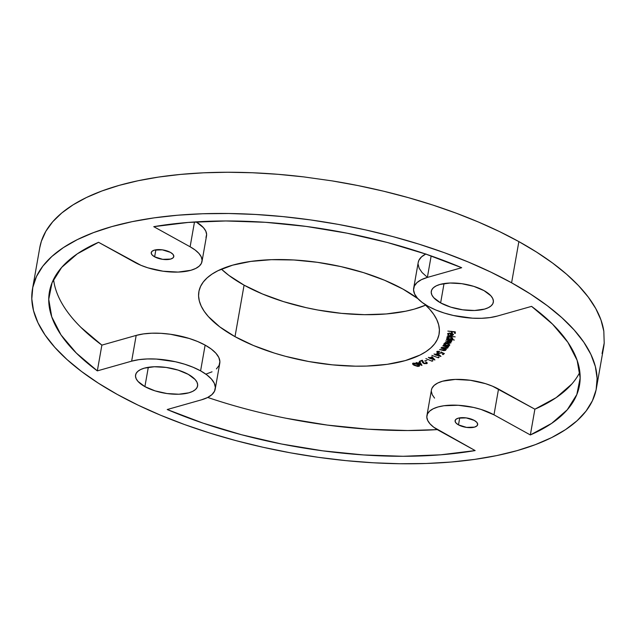 <?xml version="1.0" encoding="UTF-8"?>
<svg xmlns="http://www.w3.org/2000/svg" width="636" height="636" viewBox="0 0 636 636"><rect width="100%" height="100%" fill="white"/><g stroke="black" fill="none" stroke-linecap="round" stroke-linejoin="round"><path stroke-width="0.95" d="M215.222 389.065L219.762 363.315A49.385 20.121 -170 0 0 205.134 345.11L200.594 370.86A49.385 20.121 10 0 1 215.222 389.065A49.385 20.121 10 0 1 201.532 399.813L167.22 409.528L203.035 423.139L241.505 434.738L281.716 444.039L322.714 450.829L363.506 454.939L403.137 456.282L440.645 454.812L475.148 450.574L433.776 427.249L430.023 423.862L427.67 420.428L426.812 417.081L427.464 413.949L429.618 411.15L433.18 408.789L438.021 406.961L443.952 405.736L458.135 405.267L473.574 407.438L481.031 409.425L493.981 414.831L530.345 434.945L551.619 423.393L567.24 409.815L576.828 394.543L580.159 377.935L577.154 360.389L567.884 342.327L552.565 324.177L531.569 306.369L497.257 316.084L489.951 317.587L481.579 318.294L472.476 318.175L453.452 315.496L444.262 313.047L435.771 309.971L428.306 306.385L422.137 302.426L417.518 298.26L414.624 294.023L413.559 289.897L414.362 286.033L417.017 282.583L421.406 279.681L427.368 277.431L461.68 267.716L425.866 254.106L387.396 242.507L347.177 233.205L306.186 226.416L265.387 222.298L225.764 220.962L188.256 222.433L153.753 226.67L190.116 246.784L195.125 249.988L198.869 253.374L201.222 256.809L202.089 260.164L201.429 263.296L199.283 266.094L195.721 268.456L190.88 270.284L178.16 272.081L163.054 271.214L147.87 267.82L140.977 265.323L98.548 242.3L77.274 253.851L61.66 267.43L52.065 282.702L48.733 299.31L51.747 316.855L61.016 334.918L76.336 353.067L97.332 370.875L131.644 361.161L138.95 359.65L147.314 358.95L156.424 359.07L175.449 361.741L184.631 364.197L193.121 367.274L200.594 370.86L206.756 374.811L211.375 378.984L214.276 383.214L215.342 387.34L214.531 391.204L211.883 394.654L207.495 397.564L201.532 399.813L167.22 409.528A269.123 109.646 10 0 0 475.148 450.574L438.776 430.461A40.084 16.329 10 0 1 426.907 415.69A40.084 16.329 10 0 1 452.307 405.132A40.084 16.329 10 0 1 493.981 414.831L498.521 389.081L534.884 409.194L556.158 397.643L571.78 384.065M440.629 302.895L444.031 283.569L440.629 302.895L450.805 307.148L462.738 309.812L474.599 310.495L484.592 309.08L488.4 307.641L491.199 305.789L492.892 303.595L493.401 301.13L492.725 298.499L490.873 295.796L483.996 290.612A31.49 12.831 10 0 1 493.329 302.227A31.49 12.831 10 0 1 473.375 310.519A31.49 12.831 10 0 1 440.629 302.895A31.49 12.831 10 0 1 431.295 291.288A31.49 12.831 10 0 1 451.25 282.996A31.49 12.831 10 0 1 483.996 290.612L473.82 286.367L461.887 283.704L450.026 283.02L440.033 284.435L436.224 285.866L433.426 287.718L431.733 289.921L431.224 292.385L431.9 295.017L433.752 297.712L440.629 302.895M154.635 256.825L155.868 249.797L154.635 256.825L162.673 259.345L170.623 259.075L173.024 257.882L173.827 256.189L172.905 254.249L170.4 252.365A11.448 4.667 10 0 1 173.795 256.586A11.448 4.667 10 0 1 166.537 259.599A11.448 4.667 10 0 1 154.635 256.825A11.448 4.667 10 0 1 151.241 252.603A11.448 4.667 10 0 1 158.499 249.59A11.448 4.667 10 0 1 170.4 252.365L162.363 249.845L154.413 250.115L152.012 251.307L151.209 253.009L152.131 254.941L154.635 256.825M144.897 386.624L148.307 367.298L144.897 386.624L155.081 390.878L167.006 393.541L178.875 394.225L188.868 392.81L192.668 391.379L195.475 389.526L197.16 387.324L197.677 384.86L197.001 382.228L195.149 379.533L188.272 374.35A31.49 12.831 10 0 1 197.597 385.957A31.49 12.831 10 0 1 177.643 394.248A31.49 12.831 10 0 1 144.897 386.624A31.49 12.831 10 0 1 135.571 375.017A31.49 12.831 10 0 1 155.526 366.726A31.49 12.831 10 0 1 188.272 374.35L178.096 370.096L166.163 367.433L154.294 366.749L144.3 368.165L140.5 369.596L137.702 371.448L136.009 373.65L135.492 376.115L136.176 378.746L138.02 381.441L144.897 386.624M458.492 424.88L459.733 417.852L458.492 424.88L466.53 427.392L474.48 427.13L476.881 425.929L477.684 424.236L476.769 422.296L474.265 420.412A11.448 4.667 10 0 1 477.66 424.633A11.448 4.667 10 0 1 470.402 427.654A11.448 4.667 10 0 1 458.492 424.88A11.448 4.667 10 0 1 455.106 420.658A11.448 4.667 10 0 1 462.356 417.645A11.448 4.667 10 0 1 474.265 420.412L466.228 417.9L458.278 418.162L455.877 419.363L455.074 421.056L455.996 422.996L458.492 424.88M32.5 288.903A286.295 116.642 10 0 0 117.294 394.439A286.295 116.642 10 0 0 414.982 463.747A286.295 116.642 10 0 0 596.393 388.334A286.295 116.642 10 0 0 511.598 282.797L530.504 294.055L547.334 305.733L561.914 317.73L574.117 329.925L583.816 342.208L590.916 354.451L595.36 366.543L597.101 378.372L596.115 389.812L592.418 400.76L586.042 411.11L577.051 420.77L565.531 429.626L551.595 437.616L535.369 444.643L517.02 450.654L496.724 455.591L474.671 459.391L451.067 462.038L426.16 463.493L400.163 463.739L373.356 462.785L345.968 460.639L318.286 457.316L290.565 452.848L263.065 447.275L236.067 440.661L209.824 433.068L184.591 424.562L160.606 415.228L138.099 405.156L117.294 394.439L98.389 383.19L81.567 371.511L66.979 359.515L54.783 347.32L45.084 335.037L37.977 322.794L33.533 310.694L31.8 298.872L32.786 287.432L36.483 276.477L42.858 266.126L51.85 256.475L63.369 247.619L77.306 239.629L93.524 232.601L111.872 226.591L132.177 221.654L154.23 217.846L177.826 215.207L202.741 213.752L228.729 213.505L255.545 214.459L282.925 216.606L310.614 219.929L338.336 224.397L365.827 229.962L392.825 236.576L419.068 244.176L444.31 252.683L468.295 262.016L490.793 272.089L511.598 282.797L518.865 241.6L536.625 252.126L552.573 263.026L566.573 274.219L578.506 285.604L588.268 297.091L595.781 308.587L600.98 319.98L603.818 331.189A286.295 116.642 -170 0 0 518.865 241.6L499.435 231.552L478.51 222.059L456.258 213.203L432.87 205.062L408.543 197.701L383.484 191.174L357.901 185.553L332.016 180.87L303.754 176.895A286.295 116.642 -170 0 0 39.766 247.706L32.5 288.903A286.295 116.642 10 0 1 213.911 213.497A286.295 116.642 10 0 1 511.598 282.797L518.865 241.6A286.295 116.642 -170 0 0 332.016 180.87L303.754 176.895L277.932 174.304L252.484 172.754L227.616 172.253L203.544 172.809L180.473 174.423L158.595 177.07L138.091 180.735L119.139 185.386L101.895 190.983L86.512 197.478L73.108 204.824L61.811 212.941L52.701 221.781L45.872 231.25L41.364 241.282L39.742 247.825M244.081 285.159A121.961 49.688 -170 0 0 425.667 305.137L414.37 309.104L405.72 311.203L386.267 313.953L364.587 314.677L341.5 313.357L317.897 310.034L306.178 307.665L283.497 301.607L262.533 294.007L244.081 285.159L235.002 336.651L244.081 285.159A121.961 49.688 -170 0 1 221.392 269.115L228.865 275.388L244.081 285.159M424.657 304.191A121.961 49.688 10 0 1 439.102 334.051A121.961 49.688 10 0 1 361.82 366.177A121.961 49.688 10 0 1 235.002 336.651L219.778 326.888L208.37 316.577L204.243 311.346L201.215 306.131L199.322 300.979L198.583 295.939L198.996 291.065L200.579 286.399L203.289 281.994L207.121 277.876L212.026 274.1L217.965 270.705L232.689 265.148L250.735 261.428L271.405 259.679L293.896 259.981L317.356 262.31L340.88 266.587L363.561 272.637L384.526 280.238L402.978 289.094A121.961 49.688 10 0 1 417.796 298.562M426.677 276.684L422.058 272.51L419.164 268.281L418.098 264.155M418.202 262.525L418.901 260.291L421.557 256.841L425.945 253.931M431.431 390.011L432.003 388.199L434.157 385.4L437.719 383.039L442.561 381.21L455.281 379.414L470.386 380.28L485.57 383.675L492.455 386.171L534.884 409.194L530.345 434.945A269.123 109.646 10 0 0 579.483 385.352A269.123 109.646 10 0 0 531.569 306.369L497.257 316.084A49.385 20.121 10 0 1 442.354 312.427A49.385 20.121 10 0 1 413.678 288.18A49.385 20.121 10 0 1 427.368 277.431L461.68 267.716A269.123 109.646 10 0 0 153.753 226.67L190.116 246.784L194.489 221.98L190.116 246.784A40.084 16.329 10 0 1 201.994 261.555L206.533 235.805A40.084 16.329 -170 0 0 196.126 221.877L203.409 227.632L205.762 231.067L206.628 234.414L205.977 237.546M80.875 327.317L101.871 345.125L136.184 335.411L143.49 333.908L151.853 333.2L160.964 333.32L170.464 334.266L189.17 338.447L197.661 341.524L205.134 345.11L211.295 349.061L215.914 353.234L218.816 357.472L219.881 361.598L219.078 365.454L216.423 368.912M212.034 371.814L206.072 374.063M286.256 418.289L327.254 425.079L368.045 429.197L407.676 430.532L437.314 429.618A269.123 109.646 -170 0 1 207.726 397.444M434.563 398.112L432.218 394.686L431.351 391.331M447.505 335.808L455.185 336.873L447.505 335.808M452.673 338.527L450.129 336.849L446.941 337.414L447.839 338.161L446.758 338.598L454.319 340.061L451.345 338.885L454.319 340.061L446.758 338.598L447.776 338.503L447.052 337.207L449.016 336.714L452.578 338.05L452.53 338.773L451.29 339.179L452.681 338.479M447.688 348.059L447.251 346.723L448.356 347.025L443.069 345.587L448.356 347.025L447.203 347.025L447.688 348.059L445.86 348.377L441.686 347.312L447.1 347.836L446.464 346.914L442.871 345.841L446.21 346.795L447.1 347.836L441.686 347.312L444.405 348.051L447.688 348.059L447.879 347.343M445.605 350.356L445.287 349.037L446.393 349.363L441.217 347.844L446.393 349.363L445.232 349.339L445.605 350.356L443.713 350.627L439.619 349.498L445.041 350.126L444.5 349.212L440.979 348.083L444.254 349.092L445.041 350.126L442.282 350.277L445.741 350.118M441.877 352.288L441.567 353.131L441.837 352.479L443.554 353.211L442.441 354.395L443.085 354.61L444.373 353.56L441.265 352.233L444.373 353.56L443.085 354.61L442.441 354.395L443.499 353.536L441.782 352.805L439.325 353.393L436.98 352.36L437.496 351.31L439.786 351.398L437.528 352.034L438.745 352.924L440.629 353.052L441.265 352.233L440.994 352.869L438.745 352.924L437.671 351.756L439.786 351.398L436.813 351.899M435.891 354.324L437.457 353.211L440.947 356.375L435.803 355.063L433.998 354.006L435.891 354.324L433.998 354.006L435.557 354.554L435.167 354.84L440.875 356.422L437.457 353.211L435.891 354.324M431.86 360.771L432.504 360.461L432.862 360.835L432.051 361.224L425.874 358.601L432.051 361.224L432.862 360.835L432.504 360.461L431.86 360.771M424.753 360.922L426.883 360.445L424.753 360.922M427.209 362.894L426.724 363.641L426.255 362.115L425.818 362.289L426.192 363.371L423.997 363.188L426.295 363.331L426.533 362.878L425.818 362.289L426.255 362.115L427.225 362.949L426.995 363.514L424.355 363.649L422.702 362.711L421.922 360.835L419.251 361.391L422.344 360.183L423.997 363.188L422.344 360.183L419.251 361.391L421.922 360.835L423.568 363.371L426.724 363.641L427.249 363.172M417.844 363.005L420.158 362.21L421.962 365.398L417.908 363.442L417.319 363.649L416.047 362.512L417.844 363.005L416.047 362.512L417.319 363.649L417.908 363.442L421.859 365.43L420.158 362.21L417.844 363.005M424.411 303.968L429.61 309.168L433.736 314.399L436.765 319.614L438.657 324.765L439.397 329.806L438.975 334.679L437.401 339.346L434.69 343.758L430.858 347.868L425.953 351.644L420.014 355.047L405.283 360.596L387.245 364.325L366.575 366.066L355.508 366.177L332.413 364.849L308.81 361.534L285.596 356.343L274.418 353.107L253.454 345.507L235.002 336.651A121.961 49.688 10 0 1 198.877 291.693A121.961 49.688 10 0 1 276.159 259.567A121.961 49.688 10 0 1 402.978 289.094L418.194 298.864M419.482 365.597L418.941 366.344C419.863 365.764 419.474 365.08 417.78 364.301L413.217 363.283C412.271 363.864 412.637 364.555 414.322 365.35L412.645 363.689L414.696 363.212L418.242 364.555L419.506 365.946L417.82 366.455L414.322 365.35L418.941 366.344L419.522 365.867M430.222 357.742L432.059 356.748L434.945 359.92L429.984 358.45L428.362 357.36L430.222 357.742L428.362 357.36L429.984 358.45L434.865 359.96L432.059 356.748L430.222 357.742M438.109 357.36L438.665 357.011L439.086 357.384L438.387 357.822L431.86 355.373L438.387 357.822L439.086 357.384L438.665 357.011L438.109 357.36M449.668 345.284L447.545 343.535L444.055 343.885L444.588 344.966L444.667 344.505L443.499 344.998L448.841 346.326L448.078 345.555L448.841 346.326L443.499 344.998L444.588 344.966L443.968 344.14L444.524 343.527L446.424 343.345L449.716 344.831L449.445 345.507L448.03 345.825L449.739 345.094M450.972 342.899L450.081 341.532L451.624 341.445L450.932 340.196L451.934 340.419L446.536 339.234L451.934 340.419L450.884 340.483L451.536 341.572L450.026 341.834L450.972 342.899L449.429 343.281L445.113 342.399L450.32 342.693L449.636 341.906L445.764 340.944L450.065 341.532L450.876 340.872L446.416 339.505L450.972 341.246L445.764 340.944L450.32 342.693L445.113 342.399L448.062 343.043L451.003 342.796M450.972 335.013L450.399 334.941L450.574 333.137L448.3 333.757L449.135 335.188L447.959 334.552L447.665 333.622L449.461 333.041L451.997 333.518L453.357 334.767L451.997 335.538L450.304 335.458L450.503 333.431L450.304 335.458L452.204 335.514L453.357 334.767L452.403 333.701L450.574 333.137L447.601 333.844L449.135 335.188L448.253 333.876M447.855 331.086L455.289 331.849L455.304 333.407L454.573 333.304L454.557 332.048L452.236 331.714L452.252 332.962L451.512 332.859L451.504 331.61L447.855 331.086L451.504 331.61L451.512 332.859L452.252 332.962L452.236 331.714L454.557 332.048L454.573 333.304L455.304 333.407L455.289 331.849L447.855 331.086M596.393 388.334L603.659 347.137A286.295 116.642 -170 0 0 604.2 343.058L602.061 353.56M604.2 343.058L603.818 331.189L604.2 343.058M579.857 372.147A269.123 109.646 -170 0 1 534.884 409.194L530.345 434.945L493.981 414.831L498.521 389.081A40.084 16.329 -170 0 0 456.847 379.382A40.084 16.329 -170 0 0 431.447 389.94L426.907 415.69M131.644 361.161A49.385 20.121 10 0 1 200.594 370.86L205.134 345.11A49.385 20.121 -170 0 0 136.184 335.411L131.644 361.161L136.184 335.411L101.871 345.125L97.332 370.875L131.644 361.161M53.575 279.347A269.123 109.646 -170 0 0 101.871 345.125L97.332 370.875A269.123 109.646 10 0 1 49.417 291.892A269.123 109.646 10 0 1 98.548 242.3L134.919 262.414A40.084 16.329 10 0 0 176.593 272.113A40.084 16.329 10 0 0 201.994 261.555M427.368 277.431L431.16 255.926L427.368 277.431M425.707 254.05A49.385 20.121 -170 0 0 418.218 262.43L413.678 288.18M418.941 366.344L418.711 365.907M413.217 363.283L412.621 363.768L412.708 363.251M413.432 364.245L413.694 363.554L417.351 364.078L418.401 366.074L414.783 365.199L413.575 364.388L413.694 363.554L413.432 364.245L412.748 363.53M412.716 363.442L413.511 364.301M418.52 365.931L419.593 365.43M413.432 363.601L413.519 363.164M418.679 364.778L418.655 365.501M418.782 364.897L418.401 366.074L418.758 365.525L417.288 364.436L413.694 363.554M413.782 363.037L413.662 363.879L413.782 363.037M413.575 364.388L416.238 365.843L418.401 366.074M421.581 364.73L420.778 364.325L421.581 364.73M418.416 363.14L417.908 363.442L418.416 363.14M417.82 362.989L417.319 363.649L417.82 362.989M420.849 363.951L419.911 362.297L420.849 363.951M418.393 363.275L419.895 362.297L420.754 364.468L418.393 363.275L418.48 362.79L418.393 363.275L420.754 364.468L419.816 362.79L418.393 363.275M426.589 362.297L426.192 363.371M426.724 363.641L426.43 363.243M423.656 362.854L422.455 361.502L422.36 362.019L422.01 360.318L419.824 361.661L419.903 361.137L422.01 360.318L423.369 362.703M427.257 362.83L426.168 363.283M425.333 360.676L425.253 361.153L425.333 360.676M432.552 360.509L432.051 361.224L432.552 360.509M434.269 359.173L433.506 358.871L434.269 359.173M430.866 357.814L429.984 358.45L429.857 357.845L430.866 357.814M432.051 356.86L433.569 358.529L432.051 356.86L430.922 357.472L432.051 356.86L431.963 357.368L432.051 356.86M430.834 357.989L431.963 357.368L433.474 359.046L433.569 358.529L433.474 359.046L430.834 357.989L430.922 357.472L430.834 357.989L433.474 359.046L431.963 357.368L430.834 357.989M438.784 357.114L438.387 357.822L438.784 357.114M440.088 355.596L439.357 355.341L440.088 355.596M436.566 354.363L435.803 355.063L435.581 354.435L436.566 354.363M439.42 355.015L437.584 353.346L436.622 354.037L437.584 353.346L436.535 354.546L439.325 355.532L437.584 353.346L439.325 355.532L436.535 354.546L437.496 353.862L439.325 355.532L439.42 355.015M437.051 351.533L438.411 353.163L440.939 352.908M436.9 351.462L437.648 352.28L436.94 351.644M441.265 352.233L440.994 352.869M440.343 352.956L441.837 352.376M445.16 350.11L445.693 349.848L445.033 350.134L445.232 349.434L444.341 348.576M439.619 349.498L442.282 350.277L439.619 349.498M444.906 348.902L445.208 349.498M447.744 347.582L447.068 347.868M446.305 346.278L447.267 347.169L447.1 347.836M446.957 347.884L447.776 347.542M444.063 343.623L444.675 344.45L444.143 343.368M449.716 344.823L446.297 345.412L444.667 344.068L444.898 343.4M448.69 345.269L449.755 344.776M444.803 344.068L444.755 343.551L444.604 344.211L447.402 343.504L448.992 345.141M449.008 344.084L449.119 344.545M444.874 343.424L444.651 344.474L445.51 345.149L448.929 345.221M449.08 344.625L449.048 344.14M449.143 344.481L449.048 344.998L448.134 344.06L446.369 343.647L444.667 344.068M451.624 341.445L451.504 340.944M451.6 341.087L450.924 341.325M450.431 341.985L450.32 342.693M451.083 340.554L450.972 341.246M450.447 339.982L450.972 340.355M449.732 341.397L450.304 341.778M450.685 341.341L451.568 341.111M447.831 336.818L447.816 338.273L449.533 338.861L447.577 337.565L447.927 336.754M447.863 337.986L447.029 336.905M452.76 338.018L451.377 338.67M451.655 338.638L452.713 338.137M447.029 337.167L447.657 337.859M451.608 337.167L452.005 337.541M451.989 338.424L449.533 338.861L451.989 338.424L452.085 337.907L451.989 338.416L450.081 336.841L451.997 338.408M447.577 337.565L450.034 337.128L447.577 337.565L447.665 337.056M448.332 334.25L447.704 333.55M453.444 334.25L452.291 334.997L453.357 334.504M452.276 335.1L452.204 335.514L452.276 335.1M451.393 335.045L450.399 334.941L450.304 335.458L450.574 333.137L448.245 333.924M448.563 334.377L447.696 333.502M452.307 333.495L452.681 334.663L450.948 335.236L451.115 333.558L452.681 334.663L452.673 333.82M451.115 333.558L450.948 335.236L452.57 334.894L452.283 333.646L451.115 333.558M455.304 332.874L454.573 333.304L454.653 331.754L454.668 332.787L455.304 332.874M452.244 332.437L451.608 332.342L451.512 332.859L451.592 331.316L451.608 332.342L452.244 332.437M413.297 363.887L413.384 363.379M441.249 352.416L441.336 351.899"/></g></svg>
